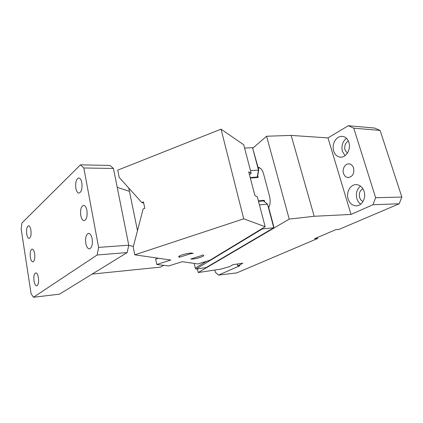<?xml version="1.0" encoding="UTF-8"?>
<svg xmlns="http://www.w3.org/2000/svg" width="423" height="423" viewBox="0 0 423 423"><rect width="100%" height="100%" fill="white"/><g stroke="black" fill="none" stroke-linecap="round" stroke-linejoin="round"><path stroke-width="0.63" d="M30.345 257.242C30.89 260.256 31.751 261.8 32.925 261.874C34.538 261.028 35.109 258.305 34.633 253.694C34.083 250.723 33.237 249.189 32.085 249.094C30.456 249.919 29.874 252.631 30.345 257.242M97.121 255L33.443 297.279L31.069 293.604L21.15 228.922L21.98 222.932L80.46 164.848L109.911 165.43L113.454 168.46L128.766 245.203L127.18 252.563L97.121 255L98.601 247.397L83.823 167.979L113.454 168.46M33.443 297.279L59.49 294.154L127.18 252.563M80.46 164.848L83.823 167.979M128.766 245.203L98.601 247.397M86.927 210.421C86.255 207.238 85.171 205.541 83.669 205.335C81.116 206.25 80.148 209.644 80.777 215.513C81.449 218.765 82.559 220.478 84.103 220.653C86.615 219.68 87.556 216.269 86.927 210.421M117.224 187.352L129.443 191.333L129.544 191.825L128.766 188.039M163.78 265.358L160.396 267.13L92.156 274.083M128.708 245.483L133.414 246.276M137.486 230.646L129.544 191.825M26.734 234.03C27.236 236.838 28.04 238.302 29.134 238.424C30.789 237.61 31.387 234.85 30.921 230.133C30.414 227.357 29.626 225.903 28.553 225.771C26.876 226.564 26.274 229.314 26.734 234.03M34.03 280.941C34.623 284.166 35.548 285.795 36.801 285.821C38.366 284.943 38.905 282.252 38.424 277.752C37.827 274.564 36.917 272.946 35.691 272.904C34.104 273.76 33.549 276.436 34.03 280.941M75.854 188.309C76.457 191.27 77.462 192.877 78.863 193.121C81.454 192.238 82.443 188.78 81.835 182.741C81.232 179.844 80.254 178.252 78.9 177.977C76.267 178.813 75.252 182.255 75.854 188.309M85.816 243.394C86.567 246.969 87.794 248.793 89.496 248.867C91.913 247.809 92.796 244.452 92.145 238.805C91.394 235.304 90.194 233.496 88.544 233.374C86.081 234.379 85.171 237.721 85.816 243.394M252.78 148.209L266.601 136.238L291.167 135.408L327.973 137.903L348.319 125.721L353.765 128.169L375.629 197.705L372.991 204.721L351.021 214.44L314.173 216.275L289.226 219.103L198.244 272.544L220.637 269.155L229.44 266.649L233.057 264.671L242.892 263.206L237.805 265.924L239.984 265.686L218.506 275.093L215.344 272.275L214.821 270.038M223.127 268.446L224.978 267.918M218.506 275.093L236.716 272.909L317.715 238.45L314.596 238.709L335.809 229.647L338.95 229.419L399.206 203.786L372.991 204.721M348.319 125.721L374.667 128.069L380.113 130.432L401.85 197.06L399.206 203.786M317.446 237.493L317.715 238.45M237.805 265.924L237.34 264.031M198.244 272.544L197.409 268.859M289.226 219.103L266.601 136.238M261.726 228.801L261.832 229.192L195.902 269.081L206.138 267.563L273.771 227.759L273.845 226.945L268.721 207.63C270.292 204.351 270.556 200.513 269.514 196.113L263.598 173.964C262.36 169.824 260.505 167.624 258.035 167.36L258.754 170.062L258.485 170.12L252.536 147.685L258.035 167.36M314.173 216.275L291.167 135.408M327.973 137.903L351.021 214.44M343.481 173.335C341.943 168.825 345.385 163.199 349.319 163.923C351.36 164.298 352.793 165.679 353.612 168.063C354.416 173.726 352.544 176.883 347.992 177.533C345.829 177.221 344.322 175.825 343.481 173.335M333.652 151.016L333.599 150.826C332.737 147.495 333.091 144.28 334.667 141.182C336.861 137.459 339.711 135.883 343.227 136.455C345.908 137.174 347.791 139.141 348.88 142.35C351.333 149.414 345.67 158.371 339.769 157.076C336.83 156.473 334.789 154.453 333.652 151.016M348.124 198.953L348.071 198.757C345.945 192.042 350.678 184.021 356.578 184.64C360.137 185.063 362.643 187.32 364.097 191.423C366.35 198.027 361.882 206.038 356.208 205.837C352.338 205.615 349.647 203.32 348.124 198.953M375.629 197.705L401.85 197.06M353.765 128.169L380.113 130.432M261.356 229.028L273.771 227.759L267.505 204.14L268.721 207.63M346.474 138.279C342.577 141.531 341.208 145.85 342.371 151.254L345.004 155.675M360.475 186.104C356.875 189.218 355.658 193.364 356.832 198.535L356.89 198.731C357.636 201.089 358.91 202.908 360.708 204.182M256.475 177.607L257.618 176.174L258.754 170.062M258.532 201.369L263.487 200.904L267.505 204.14L259.463 204.922M252.536 147.685L244.584 148.034M250.205 177.554L257.195 177.057L258.485 170.12L250.495 170.638M195.902 269.081L195.262 268.119L206.398 261.329M195.262 268.119L194.199 263.429M363.019 201.491C361.395 200.761 360.264 199.418 359.624 197.456C358.752 193.475 359.83 190.556 362.86 188.706M347.325 153.2L345.036 149.98C344.19 145.972 345.3 142.979 348.362 141.002M258.4 200.867L264.253 200.317L264.655 201.845M258.226 168.079L259.918 167.973M250.331 178.046L258.22 177.48L257.723 175.603M263.381 200.914L264.253 200.317M143.714 203.103L141.805 202.522L143.466 201.914L144.814 208.328L143.143 208.93L133.208 247.053L134.773 254.82L243.722 218.823L265.163 226.717L257.343 196.827L254.91 195.627L248.708 171.828L251.183 173.271L249.448 174.657M251.183 173.271L243.733 144.772L221.044 129.158L117.726 170.146L119.186 177.396L141.805 202.522M134.773 254.82L170.755 260.034L156.774 264.486L168.655 265.961L182.223 261.694L197.895 263.963L209.84 260.267L265.163 226.717M156.774 264.486L155.648 259.119L158.376 258.242M203.072 255.132L202.236 254.984L201.311 255.688L190.836 258.982C194.247 259.669 206.593 255.894 203.252 255.175L203.072 255.132M179.384 256.074L179.632 257.205L190.44 253.768L193.152 253.351L192.254 253.187C188.679 252.383 175.672 256.396 179.357 257.147L179.156 256.248M179.632 257.205L179.357 257.147M190.44 253.768L190.297 253.139M243.722 218.823L221.044 129.158M258.215 168.031L259.844 167.931M347.992 177.533L348.689 177.538M341.25 157.134L339.769 157.076M356.547 205.827L356.208 205.837"/></g></svg>

